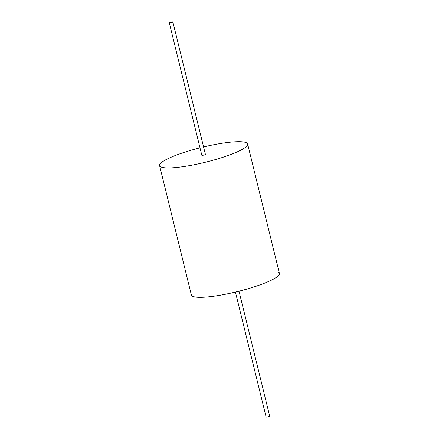 <?xml version="1.0" encoding="UTF-8"?>
<svg xmlns="http://www.w3.org/2000/svg" width="439" height="439" viewBox="0 0 439 439"><rect width="100%" height="100%" fill="white"/><g stroke="black" fill="none" stroke-linecap="round" stroke-linejoin="round"><path stroke-width="0.66" d="M278.255 272.18A45.321 7.655 166.2 0 1 279.407 273.393L279.407 273.409A45.321 7.655 166.2 0 1 279.407 273.409A45.321 7.655 166.2 0 1 241.412 290.591A45.321 7.655 166.2 0 1 192.529 296.248A45.321 7.655 166.2 0 1 191.377 295.03A45.321 7.655 166.2 0 1 191.377 295.024L191.377 295.019A45.321 7.655 -13.8 0 0 192.523 296.232A45.321 7.655 166.2 0 1 191.377 295.019L159.593 165.618A45.321 7.655 -13.8 0 0 160.74 166.836A45.321 7.655 -13.8 0 0 209.628 161.173A45.321 7.655 -13.8 0 0 247.623 143.997A45.321 7.655 -13.8 0 0 246.471 142.779A45.321 7.655 -13.8 0 0 203.575 146.939M279.407 273.393A45.321 7.655 166.2 0 1 241.412 290.574A45.321 7.655 166.2 0 1 192.523 296.232A45.321 7.655 -13.8 0 0 241.412 290.574A45.321 7.655 -13.8 0 0 279.407 273.393L247.623 143.997M172.84 21.95A1.844 0.313 166.2 0 1 172.884 21.999A1.844 0.313 166.2 0 1 171.336 22.696A1.844 0.313 166.2 0 1 169.35 22.927A1.844 0.313 166.2 0 1 169.306 22.877A1.844 0.313 166.2 0 1 170.848 22.18A1.844 0.313 166.2 0 1 172.84 21.95M201.836 155.181A1.844 0.313 -13.8 0 0 201.814 155.247A1.844 0.313 -13.8 0 0 201.863 155.296A1.844 0.313 -13.8 0 0 203.85 155.066A1.844 0.313 -13.8 0 0 205.397 154.369L172.884 21.999M269.645 416.073A1.844 0.313 166.2 0 1 269.689 416.123A1.844 0.313 166.2 0 1 268.147 416.82A1.844 0.313 166.2 0 1 266.155 417.05A1.844 0.313 166.2 0 1 266.111 417.001A1.844 0.313 166.2 0 1 266.127 416.935M199.992 147.822A45.321 7.655 -13.8 0 0 159.593 165.618M269.689 416.123L239.008 291.211M266.111 417.001L235.425 292.089M169.306 22.877L201.814 155.247"/></g></svg>
